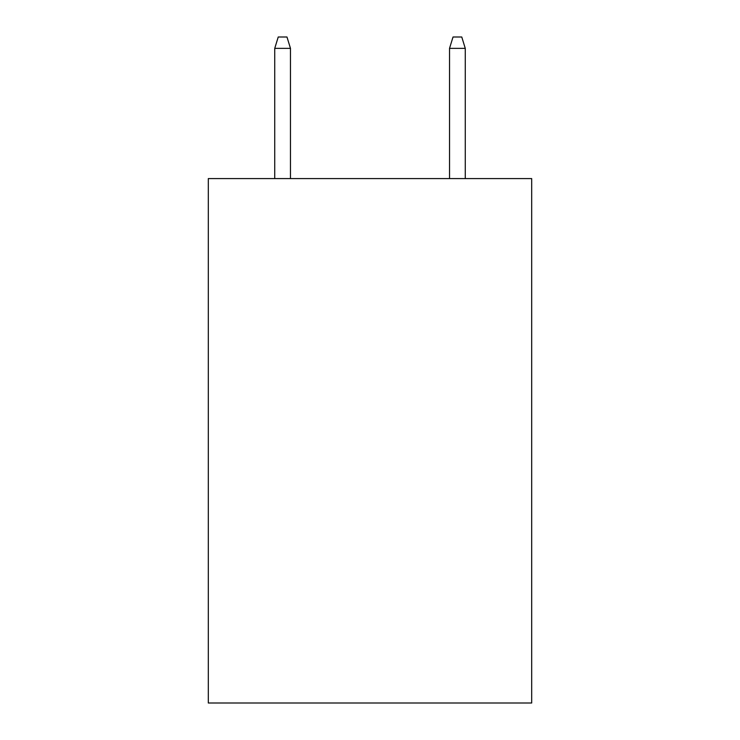 <?xml version="1.0" encoding="UTF-8"?>
<svg xmlns="http://www.w3.org/2000/svg" width="740" height="740" viewBox="0 0 740 740"><rect width="100%" height="100%" fill="white"/><g stroke="black" fill="none" stroke-linecap="round" stroke-linejoin="round"><path stroke-width="1.11" d="M531.69 178.59L531.69 703L208.31 703L208.31 178.59L531.69 178.59M290.469 178.59L290.469 48.359L274.734 48.359L274.734 178.59M274.734 48.359L278.231 37L286.972 37L290.469 48.359M449.532 48.359L453.028 37L461.769 37L465.266 48.359L449.532 48.359L449.532 178.59M465.266 48.359L465.266 178.59"/></g></svg>
